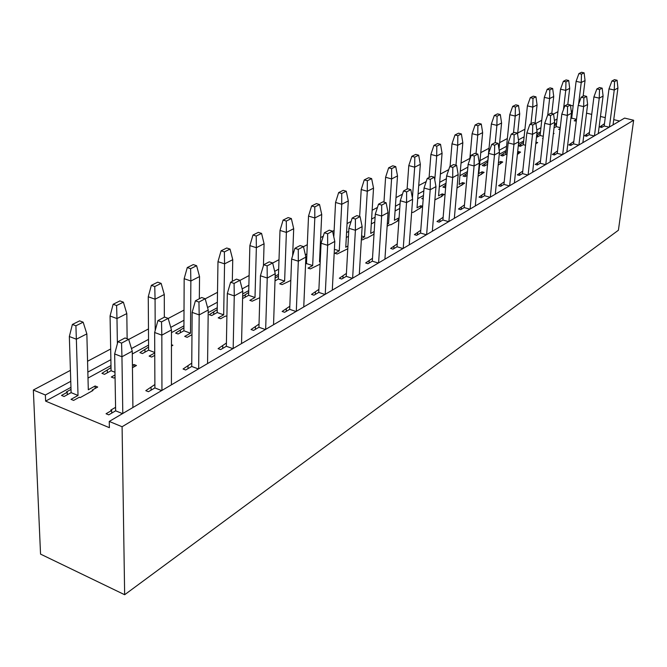<?xml version="1.0" encoding="UTF-8"?>
<svg xmlns="http://www.w3.org/2000/svg" width="667" height="667" viewBox="0 0 667 667"><rect width="100%" height="100%" fill="white"/><g stroke="black" fill="none" stroke-linecap="round" stroke-linejoin="round"><path stroke-width="1" d="M609.38 127.047L614.249 90.028L609.004 88.828L604.169 125.988L609.146 127.18M614.457 79.656L611.914 80.999L614.54 81.591L617.083 80.248L614.457 79.656M614.54 81.591L614.249 90.028L617.934 88.027L613.048 124.887M604.469 123.687L599.733 126.972L601.676 127.439L604.169 125.988M95.123 385.993L97.707 387.035L92.163 390.112L93.03 390.462L80.19 397.599L79.323 397.24L73.62 400.408L71.019 399.341L78.022 395.464L76.363 339.22L86.852 333.884L88.302 389.77L95.123 385.993L95.181 388.436M71.019 389.42L66.383 391.954L67.242 392.304L61.514 395.431L64.099 396.498L71.119 392.646L78.022 395.464M242.605 297.874L243.422 298.157L248.624 295.306L255.002 297.49L249.825 300.358L252.234 301.184L259.797 297.699M248.691 292.446L242.638 296.465M387.269 224.27L388.561 223.553L391.579 178.939L397.507 175.921L394.43 220.302L398.332 218.142L398.199 220.085M399.049 218.351L398.332 218.142M387.135 226.238L390.045 224.621L390.787 224.837L398.107 220.769L397.365 220.552L398.958 219.668M387.335 223.187L388.561 223.553M498.424 162.74L500.7 161.472L500.525 163.24M498.191 165.099L502.743 162.014L500.7 161.472M487.71 161.998L482.266 165.524L484.309 166.066L487.569 164.349M576.488 119.518L574.187 120.794L576.288 121.152M570.844 118.609L571.686 118.151L576.513 119.318M571.936 116.025L571.102 116.483M191.754 363.131L183.066 369.009L185.659 369.993L191.737 366.458L198.382 368.968M346.415 273.403L339.311 278.247L341.704 279.014L346.248 276.363L352.368 278.331M464.465 204.919L458.487 209.021L460.689 209.646L464.224 207.579L469.851 209.18M557.52 150.925L552.384 154.477L554.41 154.994L557.237 153.352L562.448 154.677M171.452 346.056L172.886 345.264L171.452 344.731M154.744 352.993L149.125 356.103L151.651 357.062L154.752 355.336M148.583 347.09L139.903 352.601L142.413 353.552L148.608 350.158L154.744 352.476M320.085 264.165L310.363 268.893L308.029 268.134L312.673 265.566L314.807 217.976L321.727 214.457L319.51 261.781L320.218 261.389M305.578 264.082L306.487 263.573L312.673 265.566M306.612 260.839L305.694 261.339M434.776 179.873L436.702 155.995L442.079 153.26L438.578 195.865L442.129 193.897L441.971 195.773M434.892 199.85L442.096 196.298L441.379 196.098L444.264 194.497L442.129 193.897M423.287 197.749L421.752 198.583L423.195 198.991M535.784 143.655L537.677 142.605L535.951 142.163M523.512 142.455L518.376 145.79L520.36 146.298L523.278 144.697L525.529 145.273M259.038 324.095L251.05 329.515L253.568 330.407L258.946 327.264L265.383 329.531M397.24 243.914L390.637 248.432L392.946 249.141L397.04 246.748L402.96 248.549M504.21 181.858L498.599 185.718L500.725 186.301L503.952 184.417L509.405 185.893M589.453 132.4L584.592 135.768L586.56 136.251L589.161 134.734L594.214 135.976M217.242 309.613L209.263 314.699L211.697 315.558L217.192 312.54L223.678 314.832L218.201 317.867L220.644 318.734L225.104 316.25L226.905 315.991M361.431 238.569L364.541 236.852L367.292 191.287L373.528 188.111L370.71 233.433L374.187 231.507M361.381 239.486L362.615 239.862L366.016 237.969L366.767 238.194L374.02 234.167M361.589 235.951L364.541 236.852M476.03 153.618L477.739 135.126L482.641 132.633L478.798 173.595L482.041 171.803L481.866 173.603M478.081 176.28L484.109 172.361L482.041 171.803M467.334 173.112L462.998 176.046L465.074 176.613L467.125 175.488M560.138 128.573L558.663 129.39L560.005 129.715M554.027 127.831L556.195 126.647L560.247 127.639M556.445 124.479L554.277 125.663M154.886 384.525L145.79 390.662L148.433 391.704L154.902 387.927L161.664 390.587M318.901 289.37L311.522 294.389L313.949 295.198L318.751 292.396L324.971 294.455M443.146 217.284L436.968 221.519L439.203 222.169L442.913 220.002L448.641 221.661M540.52 160.789L535.226 164.441L537.294 164.974L540.245 163.257L545.531 164.632M132.416 365.349L133.925 364.515L133.95 366.9M132.441 367.734L136.468 365.499L133.925 364.515M115.016 374.979L111.306 377.038L113.874 378.047L115.058 377.389M111.022 367.592L101.943 373.337L104.494 374.345L111.081 370.735L114.974 372.261M275.079 278.731L275.012 280.84L278.339 279.014L284.626 281.09L279.723 283.808L282.091 284.592L290.804 280.448M278.439 276.213L275.104 278.039M412.398 198.024L414.691 167.184L420.335 164.315L417.033 207.796L420.752 205.736L420.602 207.645M422.628 206.27L420.752 205.736M411.631 212.623L413.648 212.123L422.603 206.528M517.625 152.109L518.567 151.584L518.384 153.318M517.384 154.427L520.577 152.101L518.567 151.584M505.995 152.018L500.709 155.444L502.718 155.97L505.761 154.302L506.987 154.619M522.77 171.094L517.317 174.846L519.418 175.404L522.494 173.603L527.872 175.029M484.792 193.122L479.006 197.099L481.174 197.699L484.542 195.731L490.087 197.265M420.76 230.273L414.382 234.642L416.65 235.318L420.552 233.05L426.363 234.776M372.494 258.279L365.649 262.948L367.992 263.69L372.311 261.172L378.322 263.048M289.82 306.245L282.149 311.456L284.617 312.298L289.703 309.338L296.023 311.497M226.413 343.03L218.084 348.666L220.635 349.6L226.355 346.273L232.891 348.658M115.574 407.329L110.789 410.105L111.681 410.472L106.053 413.748L108.729 414.849L115.641 410.822L122.511 413.632M543.071 138.019L542.504 138.327L543.021 138.461M536.535 136.835L537.277 137.018L540.07 135.484L543.272 136.285M540.32 133.283L536.652 135.801M553.335 133.9L554.077 133.492L553.402 133.317M456.995 188.011L464.641 183.175L462.531 182.6L462.373 184.434M445.873 184.826L444.981 185.318L445.681 185.509L442.846 187.06L444.956 187.644L445.673 187.252M455.97 165.199L457.695 145.314L462.831 142.705L459.146 184.476L462.531 182.6M334.384 249.308L339.278 250.834L334.867 253.277L337.16 254.002L347.782 248.758M339.278 250.834L341.737 204.277L348.299 200.942L345.764 247.249L347.932 246.048M573.82 141.471L568.818 144.931L570.819 145.431L573.528 143.847L578.656 145.131M183.925 327.797L175.613 333.083L178.081 333.992L183.917 330.79L190.504 333.2L184.692 336.41L187.177 337.327L191.971 334.717M572.103 114.649L571.269 115.108M556.603 123.087L554.444 124.262M540.478 131.866L536.868 133.825M523.67 141.004L518.492 143.822M506.145 150.542L499.266 154.285M487.852 160.497L479.606 164.982M467.475 171.586L459.922 175.696M446.006 183.267L439.311 186.902M423.462 195.531L417.725 198.649M399.75 208.429L395.081 210.972M374.787 222.019L371.302 223.912M348.474 236.335L346.298 237.519M320.685 251.459L319.977 251.843M306.687 259.071L305.769 259.571M278.498 274.412L275.163 276.23M248.741 290.604L242.696 293.889M217.267 307.729L208.196 312.665M183.934 325.863L171.469 332.65M148.574 345.106L132.283 353.969M110.98 365.558L88.002 378.064M70.952 387.344L45.623 401.125L109.38 427.672L109.255 421.436L122.086 426.738L633.65 120.235L624.595 118.092L109.255 421.436M586.543 113.157L591.721 114.39M600.467 116.475L605.261 117.617M613.748 119.635L619.601 121.035M617.934 88.027L617.083 80.248M611.914 80.999L609.004 88.828M75.905 325.788L83.15 322.186L79.631 320.86L72.386 324.454L75.905 325.788L76.363 339.22L69.343 336.518L71.119 392.646M86.852 333.884L83.15 322.186M72.386 324.454L69.343 336.518M255.002 297.49L256.353 247.699L249.867 245.606L248.624 295.306M258.321 232.366L252.976 235.009L256.228 236.043L261.564 233.392L258.321 232.366M256.228 236.043L256.353 247.699L264.082 243.763L263.432 265.691M264.082 243.763L261.564 233.392M252.976 235.009L249.867 245.606M391.646 168.643L395.739 166.608L392.746 165.783L388.653 167.817L391.646 168.643L391.579 178.939L385.601 177.264L383.959 202.134M397.507 175.921L395.739 166.608M388.653 167.817L385.601 177.264M495.206 142.613L496.89 125.388L491.362 124.004L487.485 164.324M497.549 113.882L494.305 115.483L497.073 116.166L500.317 114.557L497.549 113.882M497.073 116.166L496.89 125.388L501.584 122.995L498.991 149.125M501.584 122.995L500.317 114.557M494.305 115.483L491.362 124.004M578.581 104.327L581.232 82.5L576.105 81.332L571.686 118.151M581.549 72.278L578.914 73.578L581.482 74.162L584.109 72.853L581.549 72.278M581.482 74.162L581.232 82.5L585.042 80.565L583.125 96.198M585.042 80.565L584.109 72.853M578.914 73.578L576.105 81.332M198.666 368.801L199.183 314.907L192.138 312.398L191.737 366.458M201.667 297.507L195.414 300.809L198.949 302.051L205.194 298.741L201.667 297.507M198.949 302.051L199.183 314.907L208.229 310.013L207.562 363.565M208.229 310.013L205.194 298.741M195.414 300.809L192.138 312.398M352.635 278.172L355.394 230.273L348.916 228.314L346.248 276.363M356.837 215.616L352.168 218.084L355.411 219.051L360.072 216.583L356.837 215.616M355.411 219.051L355.394 230.273L362.139 226.622L359.305 274.245M362.139 226.622L360.072 216.583M352.168 218.084L348.916 228.314M470.11 209.021L474.079 165.966L468.126 164.382L464.224 207.579M474.879 153.318L471.269 155.228L474.254 156.011L477.855 154.102L474.879 153.318M474.254 156.011L474.079 165.966L479.315 163.132L475.296 205.97M479.315 163.132L477.855 154.102M471.269 155.228L468.126 164.382M562.69 154.527L567.325 115.449L561.822 114.132L557.237 153.352M567.709 104.335L564.824 105.853L567.584 106.503L570.452 104.977L567.709 104.335M567.584 106.503L567.325 115.449L571.494 113.19L566.833 152.093M571.494 113.19L570.452 104.977M564.824 105.853L561.822 114.132M155.203 330.507L155.069 299.2L148.257 296.773L148.608 350.158M157.729 282.183L151.351 285.343L154.761 286.543L161.139 283.375L157.729 282.183M154.761 286.543L155.069 299.2L164.29 294.506L164.324 317.217M164.29 294.506L161.139 283.375M151.351 285.343L148.257 296.773M314.774 206.903L319.543 204.527L316.408 203.593L311.622 205.961L314.774 206.903L314.807 217.976L308.529 216.075L306.487 263.573M321.727 214.457L319.543 204.527M311.622 205.961L308.529 216.075M436.818 146.156L440.528 144.314L437.635 143.555L433.917 145.398L436.818 146.156L436.702 155.995L430.907 154.444L429.089 177.489M442.079 153.26L440.528 144.314M433.917 145.398L430.907 154.444M530.982 123.712L532.775 107.145L527.405 105.853L523.278 144.697M533.275 96.181L530.298 97.657L532.991 98.299L535.96 96.823L533.275 96.181M532.991 98.299L532.775 107.145L537.077 104.952L535.092 123.112M537.077 104.952L535.96 96.823M530.298 97.657L527.405 105.853M265.658 329.373L267.242 278.039L260.422 275.771L258.946 327.264M269.243 261.848L263.707 264.766L267.125 265.883L272.653 262.956L269.243 261.848M267.125 265.883L267.242 278.039L275.246 273.703L273.545 324.729M275.246 273.703L272.653 262.956M263.707 264.766L260.422 275.771M403.227 248.399L406.553 202.56L400.292 200.759L397.04 246.748M407.704 188.769L403.51 190.987L406.645 191.879L410.83 189.653L407.704 188.769M406.645 191.879L406.553 202.56L412.623 199.266L409.23 244.856M412.623 199.266L410.83 189.653M403.51 190.987L400.292 200.759M509.655 185.751L513.94 144.372L508.179 142.896L503.952 184.417M514.557 132.383L511.264 134.117L514.149 134.851L517.434 133.108L514.557 132.383M514.149 134.851L513.94 144.372L518.709 141.788L514.382 182.966M518.709 141.788L517.434 133.108M511.264 134.117L508.179 142.896M594.447 135.835L599.249 98.149L593.922 96.915L589.161 134.734M599.516 87.544L596.865 88.944L599.533 89.553L602.176 88.152L599.516 87.544M599.533 89.553L599.249 98.149L603.085 96.073L598.266 133.592M603.085 96.073L602.176 88.152M596.865 88.944L593.922 96.915M223.678 314.832L224.562 263.857L217.976 261.672L217.192 312.54M226.738 248.007L221.085 250.809L224.387 251.893L230.04 249.074L226.738 248.007M224.387 251.893L224.562 263.857L232.75 259.696L232.316 281.332M232.75 259.696L230.04 249.074M221.085 250.809L217.976 261.672M367.334 180.749L371.636 178.606L368.593 177.747L364.282 179.882L367.334 180.749L367.292 191.287L361.214 189.536L359.638 216.45M373.528 188.111L371.636 178.606M364.282 179.882L361.214 189.536M477.906 125.713L481.282 124.029L478.481 123.328L475.087 125.004L477.906 125.713L477.739 135.126L472.119 133.692L469.768 159.596M482.641 132.633L481.282 124.029M475.087 125.004L472.119 133.692M563.49 109.538L565.733 90.379L560.53 89.17L556.195 126.647M566.108 79.923L563.373 81.282L565.975 81.874L568.709 80.515L566.108 79.923M565.975 81.874L565.733 90.379L569.701 88.361L567.809 104.352M569.701 88.361L568.709 80.515M563.373 81.282L560.53 89.17M161.948 390.42L161.831 335.151L154.652 332.5L154.902 387.927M164.591 317.075L157.921 320.594L161.522 321.903L168.184 318.376L164.591 317.075M161.522 321.903L161.831 335.151L171.469 329.932L171.419 384.842M171.469 329.932L168.184 318.376M157.921 320.594L154.652 332.5M325.246 294.297L327.655 245.306L321.069 243.247L318.751 292.396M329.273 230.165L324.337 232.775L327.639 233.783L332.558 231.174L329.273 230.165M327.639 233.783L327.655 245.306L334.792 241.437L332.291 290.153M334.792 241.437L332.558 231.174M324.337 232.775L321.069 243.247M448.899 221.511L452.676 177.564L446.623 175.913L442.913 220.002M453.585 164.557L449.791 166.558L452.826 167.375L456.612 165.374L453.585 164.557M452.826 167.375L452.676 177.564L458.171 174.587L454.335 218.309M458.171 174.587L456.612 165.374M449.791 166.558L446.623 175.913M545.773 164.482L550.308 124.671L544.722 123.303L540.245 163.257M550.767 113.273L547.757 114.866L550.55 115.541L553.552 113.949L550.767 113.273M550.55 115.541L550.308 124.671L554.669 122.311L550.108 161.939M554.669 122.311L553.552 113.949M551.784 113.523L553.727 96.49L549.6 98.591L547.765 114.857L544.722 123.303M117.392 343.655L116.975 318.568L110.063 316.008L111.081 370.735M119.927 300.909L113.132 304.277L116.6 305.536L123.387 302.159L119.927 300.909M116.6 305.536L116.975 318.568L126.805 313.573L127.139 338.753M126.805 313.573L123.387 302.159M113.132 304.277L110.063 316.008M284.626 281.09L286.385 232.424L280.007 230.432L278.339 279.014M288.161 217.584L283.108 220.085L286.31 221.069L291.354 218.559L288.161 217.584M286.31 221.069L286.385 232.424L293.697 228.706L292.655 255.644M293.697 228.706L291.354 218.559M283.108 220.085L280.007 230.432M414.782 157.129L418.676 155.194L415.733 154.402L411.831 156.336L414.782 157.129L414.691 167.184L408.796 165.574L407.095 189.095M420.335 164.315L418.676 155.194M411.831 156.336L408.796 165.574M513.482 132.95L515.224 116.066L509.771 114.732L505.761 154.302M515.799 104.844L512.69 106.378L515.424 107.037L518.517 105.494L515.799 104.844M515.424 107.037L515.224 116.066L519.718 113.782L517.592 134.15M519.718 113.782L518.517 105.494M512.69 106.378L509.771 114.732M633.65 120.235L618.409 230.232L124.654 594.722L122.086 426.738M573.153 105.92L570.493 105.286M124.654 594.722L40.545 554.11L33.35 390.02L45.381 394.997L45.623 401.125M557.92 111.706L553.568 114.015M541.762 120.277L535.909 123.387M524.921 129.215L517.709 133.041M507.362 138.528L499.641 142.63M489.028 148.257L480.765 152.643M469.876 158.421L461.03 163.115M448.758 169.626L440.37 174.07M426.188 181.599L418.718 185.559M402.451 194.189L396.006 197.607M377.464 207.454L372.153 210.272M351.1 221.436L347.057 223.578M334.134 230.44L332.583 231.266M323.27 236.201L320.644 237.594M307.304 244.672L303.485 246.698M293.822 251.826L292.788 252.376M279.006 259.688L272.678 263.048M249.116 275.546L239.978 280.39M217.509 292.313L205.219 298.833M184.017 310.088L168.209 318.467M148.466 328.948L128.706 339.428M110.672 348.999L87.56 361.256M70.419 370.36L33.35 390.02M572.578 110.672L571.269 111.381M557.078 119.034L554.419 120.469M540.929 127.739L536.827 129.957M524.112 136.81L518.426 139.878M506.578 146.273L499.166 150.267M488.269 156.145L480.023 160.589M467.875 167.142L460.313 171.219M446.39 178.731L439.686 182.341M423.82 190.904L418.076 193.997M400.083 203.702L395.406 206.228M375.096 217.175L371.602 219.068M348.749 231.391L346.565 232.566M320.919 246.398L320.21 246.782M306.903 253.96L305.344 254.794M278.681 269.176L274.679 271.336M248.874 285.251L242.138 288.886M217.35 302.251L207.562 307.529M183.967 320.26L170.744 327.389M148.533 339.37L131.466 348.574M110.872 359.68L87.844 372.094M70.76 381.307L45.381 394.997M537.635 163.04L537.427 164.899M519.835 173.387L519.635 175.279M501.225 184.192L501.034 186.118M481.757 195.498L481.574 197.465M461.372 207.345L461.189 209.346M439.995 219.76L439.828 221.811M417.559 232.791L417.4 234.884M393.98 246.49L393.83 248.624M369.168 260.905L369.034 263.081M343.021 276.088L342.905 278.314M315.441 292.113L315.333 294.389M286.293 309.046L286.21 311.372M255.444 326.963L255.378 329.348M222.745 345.956L222.703 348.399M188.019 366.133L188.002 368.634M151.067 387.594L151.084 390.153M601.767 125.788L601.559 127.414M111.681 410.472L111.731 413.098M537.602 135.284L537.419 136.943M520.752 144.489L520.577 146.181M503.185 154.085L503.01 155.811M518.167 153.443L518.101 154.019M484.851 164.107L484.684 165.858M500.217 163.407L500.158 163.999M465.699 174.571L465.541 176.355M481.474 173.82L481.424 174.429M445.681 185.509L445.523 187.335M461.881 184.709L461.831 185.326M441.379 196.098L441.329 196.723M419.902 208.037L419.851 208.671M397.365 220.552L397.324 221.202M373.712 233.692L373.67 234.359M245.273 295.022L245.223 297.174M213.748 312.248L213.723 314.449M554.686 153.135L554.477 154.961M571.027 143.638L570.819 145.431M586.71 134.534L586.501 136.235M67.242 392.304L67.317 394.731M92.163 390.112L92.188 390.929M107.32 370.402L107.362 372.77M144.956 349.841L144.972 352.143M180.373 330.49L180.365 332.741M233.175 348.491L234.259 295.906L227.322 293.53L226.355 346.273M236.485 279.131L230.607 282.233L234.084 283.417L239.953 280.298L236.485 279.131M234.084 283.417L234.259 295.906L242.755 291.304L241.546 343.563M242.755 291.304L239.953 280.298M230.607 282.233L227.322 293.53M378.589 262.898L381.649 216.05L375.288 214.174L372.311 261.172M382.941 201.843L378.522 204.177L381.707 205.102L386.126 202.76L382.941 201.843M381.707 205.102L381.649 216.05L388.052 212.581L384.917 259.171M388.052 212.581L386.126 202.76M378.522 204.177L375.288 214.174M490.337 197.115L494.48 154.919L488.619 153.385L484.542 195.731M495.181 142.605L491.737 144.431L494.672 145.181L498.107 143.355L495.181 142.605M494.672 145.181L494.48 154.919L499.466 152.218L495.289 194.205M499.466 152.218L498.107 143.355M491.737 144.431L488.619 153.385M578.898 144.989L583.625 106.62L578.214 105.344L573.528 143.847M583.942 95.765L581.182 97.224L583.892 97.857L586.652 96.39L583.942 95.765M583.892 97.857L583.625 106.62L587.619 104.452L582.875 142.646M587.619 104.452L586.652 96.39M581.182 97.224L578.214 105.344M190.504 333.2L190.862 280.999L184.167 278.698L183.917 330.79M193.272 264.582L187.269 267.559L190.629 268.693L196.623 265.708L193.272 264.582M190.629 268.693L190.862 280.999L199.541 276.58L199.333 298.741M199.541 276.58L196.623 265.708M187.269 267.559L184.167 278.698M341.737 193.48L346.265 191.229L343.18 190.337L338.644 192.58L341.737 193.48L341.737 204.277L335.559 202.46L333.8 236.893M348.299 200.942L346.265 191.229M338.644 192.58L335.559 202.46M457.837 135.701L461.381 133.934L458.529 133.208L454.977 134.967L457.837 135.701L457.695 145.314L451.993 143.83L450.067 166.416M462.831 142.705L461.381 133.934M454.977 134.967L451.993 143.83M549.825 89.92L552.668 88.503L550.033 87.886L547.182 89.303L549.825 89.92L549.6 98.591L544.314 97.34L540.07 135.484M553.727 96.49L552.668 88.503M547.182 89.303L544.314 97.34M122.795 413.465L121.944 356.762L114.657 353.952L115.641 410.822M125.029 337.961L117.901 341.721L121.561 343.105L128.673 339.328L125.029 337.961M121.561 343.105L121.944 356.762L132.249 351.175L132.908 407.512M132.249 351.175L128.673 339.328M117.901 341.721L114.657 353.952M296.298 311.331L298.324 261.197L291.621 259.046L289.703 309.338M300.117 245.548L294.897 248.307L298.257 249.375L303.468 246.607L300.117 245.548M298.257 249.375L298.324 261.197L305.87 257.103L303.752 306.953M305.87 257.103L303.468 246.607M294.897 248.307L291.621 259.046M426.63 234.617L430.198 189.745L424.045 188.019L420.552 233.05M431.224 176.363L427.23 178.464L430.315 179.323L434.3 177.205L431.224 176.363M430.315 179.323L430.198 189.745L435.968 186.618L432.341 231.257M435.968 186.618L434.3 177.205M427.23 178.464L424.045 188.019M528.114 174.879L532.533 134.3L526.863 132.883L522.494 173.603M533.066 122.611L529.915 124.279L532.758 124.979L535.901 123.312L533.066 122.611M532.758 124.979L532.533 134.3L537.085 131.833L532.641 172.219M537.085 131.833L535.901 123.312M529.915 124.279L526.863 132.883"/></g></svg>
